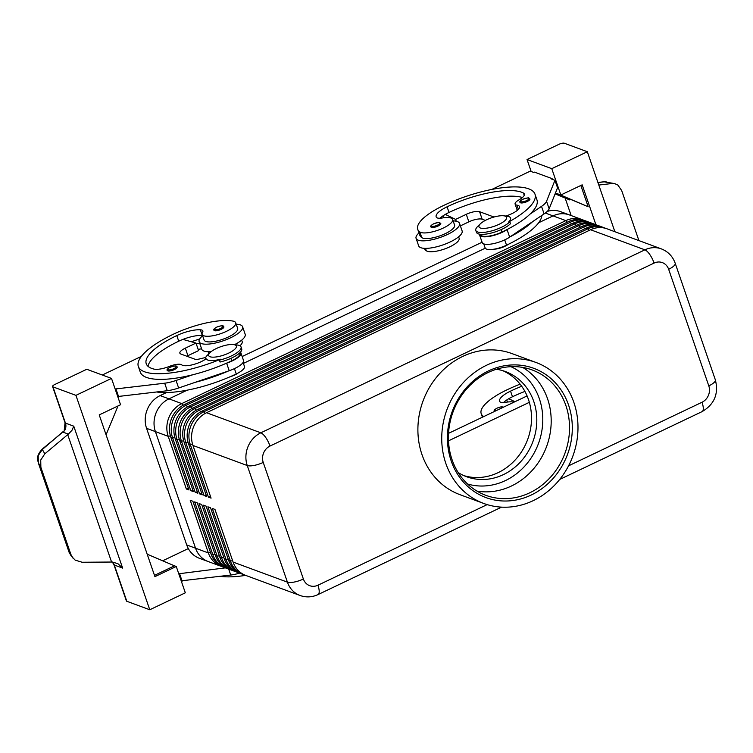 <?xml version="1.0" encoding="UTF-8"?>
<svg xmlns="http://www.w3.org/2000/svg" width="753" height="753" viewBox="0 0 753 753"><rect width="100%" height="100%" fill="white"/><g stroke="black" fill="none" stroke-linecap="round" stroke-linejoin="round"><path stroke-width="1.13" d="M169.604 370.984A5.224 1.591 161 0 1 167.26 370.457C166.517 369.798 167.43 368.754 169.98 367.323C174.611 365.591 176.993 365.506 177.134 367.059A5.224 1.591 161 0 1 174.404 369.572A5.224 1.591 161 0 1 169.604 370.984M202.642 335.791A22.976 6.993 -19 0 0 199.15 341.693A22.976 6.993 -19 0 0 201.305 343.528A22.976 6.993 -19 0 0 226.964 339.396A22.976 6.993 -19 0 0 242.588 326.736A22.976 6.993 -19 0 0 240.423 324.891A22.976 6.993 -19 0 0 236.207 324.232M199.15 341.693L201.738 349.213A22.976 6.993 -19 0 0 203.894 351.049A22.976 6.993 -19 0 0 211.179 351.613M239.783 352.846L239.915 353.242A15.662 4.772 161 0 1 239.68 354.879A15.662 4.772 161 0 1 231.736 360.791A66.829 20.359 161 0 1 225.891 363.454A66.829 20.359 161 0 1 192.834 374.74A66.829 20.359 161 0 1 140.284 372.104L138.336 366.457A66.829 20.359 161 0 1 173.265 334.257A49.397 15.051 161 0 1 232.818 321.051A17.752 5.403 161 0 1 235.708 322.792A17.752 5.403 161 0 1 224.78 332.092A17.752 5.403 161 0 1 205.032 336.092A17.752 5.403 161 0 1 202.143 334.351A17.752 5.403 161 0 1 202.595 332.186A10.438 3.181 -19 0 0 202.858 330.906A10.438 3.181 -19 0 0 200.345 329.786A20.886 6.363 -19 0 0 176.795 335.565A58.47 17.808 -19 0 0 146.233 363.737A58.47 17.808 -19 0 0 153.923 369.083A14.618 4.452 -19 0 0 169.538 366.353A10.438 3.181 161 0 1 181.699 364.857A14.618 4.452 -19 0 0 192.58 364.753A14.618 4.452 -19 0 0 206.124 358.767A18.1 5.516 -19 0 0 220.648 359.209L219.405 360.15A18.797 5.723 -19 0 0 231.246 356.009A18.797 5.723 -19 0 0 241.064 346.954A18.797 5.723 -19 0 0 237.336 345.015L233.439 344.545A14.618 4.452 -19 0 0 216.337 348.535A14.618 4.452 -19 0 0 210.049 352.602A14.618 4.452 -19 0 0 212.704 357.167A14.618 4.452 -19 0 0 228.705 353.101A14.618 4.452 -19 0 0 233.439 344.545M235.708 322.792L237.656 328.43A17.752 5.403 161 0 1 226.719 337.739A17.752 5.403 161 0 1 206.971 341.73A17.752 5.403 161 0 1 204.082 339.989L202.143 334.351M210.049 352.602L207.263 355.369A18.797 5.723 -19 0 0 205.522 359.19A18.797 5.723 -19 0 0 205.522 359.2L205.522 359.19M219.405 360.15L220.055 362.033A18.797 5.723 -19 0 0 231.896 357.891A18.797 5.723 -19 0 0 241.713 348.837L241.064 346.954M239.962 345.749A17.752 5.403 -19 0 0 242.184 341.598L241.685 340.158M156.982 392.031A66.829 20.359 -19 0 0 236.263 373.949A15.662 4.772 -19 0 0 244.207 368.048A15.662 4.772 -19 0 0 244.452 366.41L243.087 362.438M438.067 226.041A5.224 1.591 161 0 1 430.923 226.926C430.161 226.314 431.074 225.269 433.643 223.782C441.983 221.335 438.66 222.587 440.797 223.528A5.224 1.591 161 0 1 440.797 223.867A5.224 1.591 161 0 1 438.067 226.041M487.153 504.614L317.935 585.222A12.528 11.182 -69.7 0 1 303.384 579.019A12.528 3.821 161 0 1 294.282 582.041A12.528 3.821 161 0 1 287.411 582.144A25.056 22.364 110.3 0 0 299.157 595.124A25.056 22.364 110.3 0 0 300.061 595.491L245.742 575.414A25.056 22.364 -69.7 0 1 244.838 575.057A25.056 22.364 -69.7 0 1 233.091 562.077L214.963 509.414L212.308 508.435L230.446 561.098A25.056 22.364 110.3 0 0 242.193 574.078A25.056 22.364 110.3 0 0 243.097 574.435L241.327 573.786A25.056 22.364 -69.7 0 1 240.423 573.419A25.056 22.364 -69.7 0 1 228.677 560.439L210.548 507.776L207.894 506.797L226.032 559.46A25.056 22.364 110.3 0 0 237.769 572.44A25.056 22.364 110.3 0 0 238.682 572.807L236.913 572.148A25.056 22.364 -69.7 0 1 236.009 571.791A25.056 22.364 -69.7 0 1 224.262 558.811L206.124 506.148L203.479 505.169L221.608 557.832A25.056 22.364 110.3 0 0 233.355 570.812A25.056 22.364 110.3 0 0 234.268 571.169L232.498 570.52A25.056 22.364 -69.7 0 1 231.595 570.162A25.056 22.364 -69.7 0 1 219.848 557.182L201.71 504.519L199.065 503.541L217.193 556.194A25.056 22.364 110.3 0 0 228.94 569.183A25.056 22.364 110.3 0 0 229.844 569.541L228.084 568.891A25.056 22.364 -69.7 0 1 227.171 568.524A25.056 22.364 -69.7 0 1 215.433 555.545L197.295 502.882L194.651 501.903L212.779 554.566A25.056 22.364 110.3 0 0 224.526 567.546A25.056 22.364 110.3 0 0 225.429 567.913L223.669 567.254A25.056 22.364 -69.7 0 1 222.756 566.896A25.056 22.364 -69.7 0 1 211.009 553.916L192.881 501.253L190.227 500.274L208.365 552.937A25.056 22.364 110.3 0 0 220.111 565.917A25.056 22.364 110.3 0 0 221.015 566.275A25.056 22.364 110.3 0 0 222.361 566.717M207.301 561.183A25.056 22.364 110.3 0 0 208.204 561.54A25.065 22.374 -69.7 0 1 195.554 548.203L155.4 431.601A25.065 22.374 -69.7 0 1 168.973 398.855A25.056 22.364 110.3 0 0 156.163 412.663A25.056 22.364 110.3 0 0 155.4 431.591L195.554 548.203A25.056 22.364 110.3 0 0 207.301 561.183M225.429 567.913A25.056 22.364 110.3 0 0 226.775 568.355M229.844 569.541A25.056 22.364 110.3 0 0 231.19 569.983M234.268 571.169A25.056 22.364 110.3 0 0 235.604 571.612M238.682 572.807A25.056 22.364 110.3 0 0 240.019 573.249M243.097 574.435A25.056 22.364 110.3 0 0 244.443 574.878M583.622 220.224A25.056 22.364 110.3 0 0 583.227 220.045A25.056 22.364 110.3 0 0 582.323 219.688A25.056 22.364 110.3 0 0 565.861 220.62L181.774 403.589A25.056 22.364 110.3 0 0 168.964 417.388A25.056 22.364 110.3 0 0 168.211 436.326L186.349 488.989L188.994 489.968L170.865 437.305A25.056 22.364 -69.7 0 1 171.618 418.367A25.056 22.364 -69.7 0 1 184.429 404.568L568.515 221.598A25.056 22.364 -69.7 0 1 584.968 220.667L586.738 221.316A25.056 22.364 110.3 0 0 570.275 222.257L186.198 405.227A25.056 22.364 110.3 0 0 173.378 419.026A25.056 22.364 110.3 0 0 172.625 437.964L190.763 490.617L192.928 490.194M601.289 226.747A25.056 22.364 110.3 0 0 600.894 226.578A25.056 22.364 110.3 0 0 599.981 226.211A25.056 22.364 110.3 0 0 583.528 227.152L199.441 410.121A25.056 22.364 110.3 0 0 186.631 423.92A25.056 22.364 110.3 0 0 185.878 442.858L204.007 495.512L206.661 496.491L188.523 443.837A25.056 22.364 -69.7 0 1 189.285 424.899A25.056 22.364 -69.7 0 1 202.096 411.1L586.173 228.131A25.056 22.364 -69.7 0 1 602.635 227.19L604.395 227.848A25.056 22.364 110.3 0 0 587.942 228.78L203.856 411.75A25.056 22.364 110.3 0 0 191.046 425.549A25.056 22.364 110.3 0 0 190.293 444.486L208.421 497.149L210.595 496.726M605.704 228.385A25.056 22.364 110.3 0 0 605.308 228.206A25.056 22.364 110.3 0 0 604.395 227.848M596.875 225.119A25.056 22.364 110.3 0 0 596.47 224.94A25.056 22.364 110.3 0 0 595.567 224.582A25.056 22.364 110.3 0 0 579.113 225.524L195.027 408.493A25.056 22.364 110.3 0 0 182.217 422.282A25.056 22.364 110.3 0 0 181.464 441.22L199.592 493.883L202.246 494.862L184.108 442.199A25.056 22.364 -69.7 0 1 184.862 423.261A25.056 22.364 -69.7 0 1 197.681 409.472L581.758 226.502A25.056 22.364 -69.7 0 1 598.221 225.561L599.981 226.211M592.46 223.49A25.056 22.364 110.3 0 0 592.056 223.312A25.056 22.364 110.3 0 0 591.152 222.954A25.056 22.364 110.3 0 0 574.69 223.886L190.613 406.855A25.056 22.364 110.3 0 0 177.802 420.654A25.056 22.364 110.3 0 0 177.04 439.592L195.178 492.255L197.823 493.234L179.694 440.571A25.056 22.364 -69.7 0 1 180.447 421.633A25.056 22.364 -69.7 0 1 193.257 407.834L577.344 224.865A25.056 22.364 -69.7 0 1 593.797 223.933L595.567 224.582M190.763 490.617L193.408 491.596L175.28 438.943A25.056 22.364 -69.7 0 1 176.033 420.005A25.056 22.364 -69.7 0 1 188.843 406.206L572.929 223.236A25.056 22.364 -69.7 0 1 589.383 222.295L591.152 222.954M588.046 221.853A25.056 22.364 110.3 0 0 587.641 221.674A25.056 22.364 110.3 0 0 586.738 221.316M208.421 497.149L211.075 498.128L192.947 445.465A25.056 22.364 -69.7 0 1 193.7 426.527A25.056 22.364 -69.7 0 1 206.51 412.729L590.587 229.759A25.056 22.364 -69.7 0 1 607.05 228.827L661.369 248.895A25.056 22.364 110.3 0 0 644.907 249.836A12.528 4.17 64.5 0 1 649.792 254.523A12.528 4.17 64.5 0 1 654.093 263.079A12.528 11.182 -69.7 0 1 668.655 269.282L708.799 385.884A12.528 11.182 -69.7 0 1 702.022 402.253L568.562 465.834M475.802 230.437A18.797 5.723 161 0 0 501.526 227.255A18.797 5.723 161 0 0 509.828 221.806L510.468 223.688A18.797 5.723 161 0 1 502.176 229.138A18.797 5.723 161 0 1 476.451 232.319L475.802 230.437A18.797 5.723 161 0 1 477.543 226.606L480.329 223.848A14.618 4.452 161 0 1 486.617 219.772A14.618 4.452 161 0 1 503.719 215.791A14.618 4.452 161 0 1 498.985 224.347A14.618 4.452 161 0 1 482.984 228.413A14.618 4.452 161 0 1 480.329 223.848M508.256 244.367A10.438 3.181 161 0 1 504.99 246.259A10.438 3.181 161 0 1 494.1 249.168M238.174 372.98A10.438 3.181 161 0 1 234.701 375.022A10.438 3.181 161 0 1 229.853 376.858M483.784 416.56A17.752 5.403 161 0 1 483.294 416.277A49.397 15.051 161 0 1 481.195 413.623A49.397 15.051 161 0 1 507.004 389.819A66.829 20.359 161 0 1 520.097 384.152M541.812 215.443A66.829 20.359 161 0 1 506.543 245.196A15.662 4.772 161 0 1 493.573 249.252A15.662 4.772 161 0 1 485.111 247.85L483.746 243.878M509.828 221.806L508.529 222.069A18.1 5.516 -19 0 0 506.967 216.177L503.719 215.791M508.529 222.069A66.829 20.359 -19 0 0 534.997 194.189A66.829 20.359 -19 0 0 443.545 205.503A49.397 15.051 -19 0 0 417.727 229.307A49.397 15.051 -19 0 0 419.835 231.962A17.752 5.403 -19 0 0 439.404 229.693A17.752 5.403 -19 0 0 452.647 219.443A17.752 5.403 -19 0 0 451.885 218.492A17.752 5.403 -19 0 0 442.34 217.975A10.438 3.181 161 0 1 436.401 217.335A20.886 6.363 161 0 1 436.166 216.873A20.886 6.363 161 0 1 447.075 206.811A58.47 17.808 161 0 1 523.448 193.05A14.618 4.452 161 0 1 524.361 194.02A14.618 4.452 161 0 1 518.968 199.893A10.438 3.181 -19 0 0 515.108 204.101A10.438 3.181 -19 0 0 516.953 205.145A14.618 4.452 161 0 1 519.532 206.614A14.618 4.452 161 0 1 505.781 216.036M417.727 229.307L419.675 234.945A49.397 15.051 -19 0 0 421.774 237.6A17.752 5.403 -19 0 0 441.343 235.331A17.752 5.403 -19 0 0 454.586 225.091L452.647 219.443M480.442 234.287L480.583 234.682A15.662 4.772 -19 0 0 489.045 236.084A15.662 4.772 -19 0 0 502.016 232.028A66.829 20.359 -19 0 0 507.569 229.26L507.061 229.609A16.707 5.092 161 0 1 490.391 236.207A16.707 5.092 161 0 1 479.595 235.021A16.707 5.092 161 0 1 479.529 234.164M453.137 220.893A22.976 6.993 161 0 1 457.363 221.551A22.976 6.993 161 0 1 459.528 223.387A22.976 6.993 161 0 1 443.894 236.056A22.976 6.993 161 0 1 418.244 240.188A22.976 6.993 161 0 1 416.08 238.343A22.976 6.993 161 0 1 418.979 232.95M459.528 223.387L462.116 230.907A22.976 6.993 161 0 1 446.491 243.577A22.976 6.993 161 0 1 420.833 247.709A22.976 6.993 161 0 1 418.677 245.873L416.08 238.343M527.194 201.512A5.224 1.591 161 0 1 520.05 202.397C519.288 201.795 520.191 200.75 522.77 199.263C531.11 196.815 527.787 198.058 529.924 198.999A5.224 1.591 161 0 1 529.924 199.338A5.224 1.591 161 0 1 527.194 201.512M216.337 330.793A5.224 1.591 161 0 1 213.984 330.266C213.25 329.607 214.153 328.562 216.713 327.131C221.335 325.4 223.716 325.315 223.857 326.868A5.224 1.591 161 0 1 221.137 329.381A5.224 1.591 161 0 1 216.337 330.793M112.423 562.03A8.349 7.455 110.3 0 1 114.315 565.032A4.179 1.271 -19 0 1 113.919 564.694L126.4 600.941A4.179 1.271 -19 0 0 126.796 601.27L114.315 565.032L122.635 568.101L73.766 426.179L71.996 430.274L68.363 434.123L44.822 453.824L42.159 449.155L64.542 430.707A8.349 7.455 110.3 0 0 65.671 427.939A8.349 7.455 110.3 0 0 65.445 423.101A4.179 1.271 161 0 1 65.059 422.772L52.578 386.534A4.179 1.271 161 0 1 52.757 385.903A4.179 1.271 161 0 1 54.762 384.519L86.764 369.271L111.5 378.411L75.931 395.353L52.964 386.863A4.179 1.271 161 0 1 52.578 386.534M69.088 552.203A4.179 1.271 -19 0 0 69.107 552.297A4.179 1.271 -19 0 0 69.154 552.382L71.224 556.043L75.206 560.147L82.162 562.256L112.404 562.03L117.939 563.715L122.635 568.101M72.937 558.086L70.886 554.453L40.869 467.284L40.728 460.036L44.822 453.824M70.886 554.453L69.154 552.382L38.299 462.775L38.215 455.631L42.337 449.475L62.838 431.827M597.91 182.461L603.586 181.812A4.179 2.654 83.4 0 1 603.595 181.812A4.179 2.654 83.4 0 1 604.151 181.84L614.617 183.572L617.902 185.087L621.696 190.584L638.92 240.602M597.948 182.555L604.151 181.84L614.617 183.572M496.378 369.262A56.051 50.027 -69.7 0 1 505.442 371.568A56.051 50.027 -69.7 0 1 536.795 421.256A56.051 50.027 -69.7 0 1 503.399 474.625A56.051 50.027 -69.7 0 1 466.587 476.724A56.051 50.027 -69.7 0 1 458.201 472.583M463.97 475.661A56.051 50.027 110.3 0 0 498.1 472.668A56.051 50.027 110.3 0 0 531.449 420.861A56.051 50.027 110.3 0 0 502.759 370.674M531.232 495.022A68.918 61.511 -69.7 0 1 451.188 460.911A68.918 61.511 -69.7 0 1 488.49 370.9A68.918 61.511 -69.7 0 1 568.543 405.01A68.918 61.511 -69.7 0 1 531.232 495.022M529.707 492.82A66.829 59.647 -69.7 0 1 485.817 495.323A66.829 59.647 -69.7 0 1 448.44 436.081A66.829 59.647 -69.7 0 1 488.255 372.453A66.829 59.647 -69.7 0 1 532.145 369.949A66.829 59.647 -69.7 0 1 569.522 429.182A66.829 59.647 -69.7 0 1 529.707 492.82M522.657 367.408A66.829 59.647 -69.7 0 1 547.544 398.751A66.829 59.647 -69.7 0 1 511.362 486.043A66.829 59.647 -69.7 0 1 476.96 491.088M486.551 365.252A75.178 67.102 -69.7 0 1 535.92 362.438A75.178 67.102 -69.7 0 1 577.975 429.078A75.178 67.102 -69.7 0 1 533.18 500.67A75.178 67.102 -69.7 0 1 483.803 503.484A75.178 67.102 -69.7 0 1 441.747 436.844A75.178 67.102 -69.7 0 1 486.551 365.252M483.803 503.484L459.961 494.674A75.178 67.102 -69.7 0 1 417.906 428.033A75.178 67.102 -69.7 0 1 462.7 356.442A75.178 67.102 -69.7 0 1 512.078 353.628L535.92 362.438M547.186 211.452A25.065 22.374 -69.7 0 1 560.684 211.687L569.513 214.953A25.056 22.364 110.3 0 0 553.05 215.895L538.677 222.737L553.05 215.885A25.065 22.374 -69.7 0 1 569.513 214.953A25.065 22.374 -69.7 0 1 569.899 215.094M562.077 143.277A4.179 1.271 161 0 1 564.364 143.239L587.331 151.73L551.77 168.672L527.034 159.532L559.046 144.284A4.179 1.271 161 0 1 562.077 143.277M40.869 467.284L38.299 462.775A4.179 1.271 161 0 1 38.252 462.69L69.107 552.297L71.224 556.043M68.363 434.123L63.017 432.147L64.542 430.707M529.34 402.328L448.496 440.844L529.34 402.328M208.59 561.691A25.065 22.374 -69.7 0 1 208.204 561.55L199.376 558.284A25.065 22.374 -69.7 0 1 186.716 544.937L146.571 428.335A25.065 22.374 -69.7 0 1 160.135 395.598L168.973 398.855L187.215 390.167L168.973 398.864L181.774 403.589L182.979 405.321M485.271 248.179L243.417 363.398L485.271 248.179M448.543 433.342L527.091 395.927M160.135 395.598L166.535 392.548M242.155 356.527L482.071 242.231M612.321 183.478L598.804 185.04M614.872 231.717L587.331 151.73M154.478 575.367L174.489 565.832L176.258 566.482L185.323 592.818L149.762 609.761L126.796 601.27M149.762 609.761L75.931 395.353M118.023 405.952L106.069 434.792M176.258 566.482L154.92 576.647L99.227 414.903L120.565 404.738L111.5 378.411M174.489 565.832L147.183 554.199M181.2 580.845L230.738 575.047A20.886 6.363 -19 0 0 239.586 573.118M117.732 396.53L167.279 390.732A20.886 6.363 -19 0 0 178.64 387.993L195.422 382.26A66.829 20.359 161 0 0 228.479 370.975L195.422 382.26M571.169 215.565L565.174 198.152M531.157 171.505L527.034 159.532M569.268 198.848L569.626 199.903L555.168 193.737M555.46 193.013L588.178 206.755L580.845 185.464M569.626 199.903L555.121 193.869M556.42 193.37L560.834 194.999L582.173 184.833L595.905 224.705M559.065 194.349L588.178 206.755M560.834 194.999L551.77 168.672M552.363 179.336L552.118 178.649L534.461 172.126L533.745 172.465L530.216 171.157L491.841 189.436M552.118 178.649L551.412 178.988L554.942 180.296L546.546 201.296A20.886 6.363 161 0 1 541.52 206.369L530.084 214.078A66.829 20.359 -19 0 0 536.936 199.827L534.997 194.189M554.942 180.296L557.531 187.817L549.144 208.816A20.886 6.363 161 0 1 544.108 213.89L509.659 237.129A16.707 5.092 161 0 1 492.98 243.737A16.707 5.092 161 0 1 482.184 242.551L479.595 235.021M485.346 220.403L482.174 219.236A10.438 3.181 -19 0 0 468.865 221.834L460.384 225.881M493.949 217.043A6.269 1.911 -19 0 0 493.714 216.93L479.586 211.715A10.438 3.181 -19 0 0 466.276 214.313L455.612 219.396L456.233 221.222M455.612 219.396L445.287 214.407A20.886 6.363 161 0 1 449.023 212.45A58.47 17.808 161 0 1 522.45 197.502M443.291 215.669L443.997 217.73M515.108 204.101L517.057 209.739A10.438 3.181 -19 0 0 517.443 210.256M507.569 229.26A66.829 20.359 -19 0 0 530.084 214.078M510.167 236.79A66.829 20.359 -19 0 0 532.672 221.608M440.072 218.229A20.886 6.363 161 0 1 445.287 214.407M458.624 236.809L459.123 238.249A17.752 5.403 161 0 1 445.88 248.499A17.752 5.403 161 0 1 426.311 250.768A49.397 15.051 161 0 1 424.287 248.339M514.939 401.716L508.755 398.723A20.886 6.363 161 0 1 512.482 396.765A58.47 17.808 161 0 1 524.916 391.428M507.466 402.046L506.75 399.984M521.707 386.28A58.47 17.808 -19 0 0 510.543 391.127A20.886 6.363 -19 0 0 499.625 401.189A20.886 6.363 -19 0 0 499.86 401.65A10.438 3.181 -19 0 0 505.809 402.29A17.752 5.403 161 0 1 513.951 402.187M503.541 402.544A20.886 6.363 161 0 1 508.755 398.723M494.523 411.439A5.224 1.591 161 0 1 494.392 411.242C493.648 410.573 494.552 409.528 497.112 408.098L500.811 406.921L503.625 407.1M204.007 495.512L206.171 495.088M199.592 493.883L201.757 493.46M195.178 492.255L197.342 491.831M186.349 488.989L188.514 488.565M245.629 575.367A66.829 20.359 161 0 1 220.441 576.346M182.151 581.194L179.562 573.673L225.345 567.875M178.612 573.315L179.562 573.673M188.325 548.57L162.667 560.797M199.658 343.18A20.886 6.363 -19 0 0 196.232 343.745M191.366 341.777A49.397 15.051 161 0 1 199.649 339.019M208.12 351.717L208.619 353.157A17.752 5.403 -19 0 0 208.929 353.712M198.171 349.392A20.886 6.363 161 0 1 201.606 348.827M220.648 359.209A66.829 20.359 161 0 1 138.336 366.457M202.519 335.452A10.438 3.181 -19 0 0 202.284 335.433A20.886 6.363 -19 0 0 182.904 339.405A20.886 6.363 -19 0 0 178.734 341.203A58.47 17.808 -19 0 0 147.993 366.287M234.503 344.676A22.976 6.993 -19 0 0 245.177 334.257L242.588 326.736M186.829 356.225A10.438 3.181 161 0 1 187.921 355.68L198.585 350.597L195.996 343.067L182.904 339.405M228.479 370.975L229.223 370.721A16.707 5.092 -19 0 0 243.492 360.423L240.904 352.903A16.707 5.092 -19 0 0 240.423 352.188M225.891 363.454L226.634 363.2A16.707 5.092 -19 0 0 240.904 352.903M115.143 389L164.681 383.211A20.886 6.363 -19 0 0 176.051 380.472L192.834 374.74M116.094 389.357L118.682 396.878M141.376 356.385L102.295 375.003M205.691 357.477L199.084 359.049A6.269 1.911 161 0 1 194.989 359.237L180.852 354.023A10.438 3.181 161 0 1 179.873 353.185A10.438 3.181 161 0 1 185.332 348.15L195.996 343.067M467.566 484A62.65 55.92 110.3 0 0 526.526 464.121A62.65 55.92 110.3 0 0 539.364 398.742A62.65 55.92 110.3 0 0 510.92 366.683M173.792 368.697A4.386 1.337 161 0 1 169.764 369.883A4.386 1.337 161 0 1 167.768 369.234A4.386 1.337 161 0 1 170.084 367.323A4.386 1.337 161 0 1 175.675 366.231A4.386 1.337 161 0 1 173.792 368.697M231.736 360.791L230.898 358.353M433.747 223.792A4.386 1.337 -19 0 0 431.864 226.248A4.386 1.337 -19 0 0 437.455 225.156A4.386 1.337 -19 0 0 439.752 223.33A4.386 1.337 -19 0 0 437.973 222.587A4.386 1.337 -19 0 0 433.747 223.792M503.192 407.307A4.386 1.337 -19 0 0 497.215 408.098A4.386 1.337 -19 0 0 496.095 410.696M186.716 544.937L208.365 552.937L210.529 552.514M211.009 553.916L212.779 554.566L214.944 554.142M215.433 555.545L217.193 556.194L219.358 555.77M219.848 557.182L221.608 557.832L223.782 557.408M224.262 558.811L226.032 559.46L228.197 559.037M228.677 560.439L230.446 561.098L232.611 560.674M586.173 228.131L587.942 228.78L589.11 230.465M581.758 226.502L583.528 227.152L584.695 228.837M577.344 224.865L579.113 225.524L580.281 227.208M572.929 223.236L574.69 223.886L575.866 225.571M568.515 221.598L570.275 222.257L571.442 223.942M205.061 413.482L203.856 411.75L202.096 411.1M590.587 229.759L644.907 249.836L260.83 432.806A25.056 22.364 110.3 0 0 248.019 446.604A25.056 22.364 110.3 0 0 247.257 465.533L287.411 582.144L233.091 562.077M303.384 579.019L263.23 462.417A12.528 11.182 -69.7 0 1 270.016 446.049A12.528 4.17 -115.5 0 0 265.715 437.493A12.528 4.17 -115.5 0 0 260.83 432.806L206.51 412.729M200.646 411.853L199.441 410.121L197.681 409.472M196.232 410.216L195.027 408.493L193.257 407.834M191.808 408.587L190.613 406.855L188.843 406.206M187.393 406.959L186.198 405.227L184.429 404.568M662.273 249.252A25.056 22.364 110.3 0 0 661.369 248.895C668.099 251.577 672.711 256.359 675.196 263.239A12.528 3.821 161 0 1 674.641 265.112A12.528 3.821 161 0 1 668.655 269.282M675.196 263.239L715.35 379.851A12.528 3.821 161 0 1 714.795 381.715A12.528 3.821 161 0 1 708.799 385.884M263.23 462.417A12.528 3.821 161 0 1 254.138 465.429A12.528 3.821 161 0 1 247.257 465.533L192.947 445.465M317.935 585.222A12.528 4.17 64.5 0 1 319.131 592.63A12.528 4.17 64.5 0 1 318.03 594.578L501.583 507.136M559.695 479.454L702.107 411.609A12.528 4.17 -115.5 0 0 703.217 409.66A12.528 4.17 -115.5 0 0 702.022 402.253M506.543 245.196L504.717 239.878M421.774 237.6L419.835 231.962M522.874 199.263A4.386 1.337 -19 0 0 520.991 201.729A4.386 1.337 -19 0 0 526.582 200.637A4.386 1.337 -19 0 0 528.87 198.801A4.386 1.337 -19 0 0 527.1 198.058A4.386 1.337 -19 0 0 522.874 199.263M220.516 328.506A4.386 1.337 161 0 1 216.488 329.692A4.386 1.337 161 0 1 214.501 329.042A4.386 1.337 161 0 1 216.808 327.131A4.386 1.337 161 0 1 222.399 326.04A4.386 1.337 161 0 1 220.516 328.506M73.766 426.179L65.445 423.101L52.964 386.863M67.714 434.641L111.576 562.03M545.323 213.033L565.861 220.62L567.028 222.304M270.016 446.049L654.093 263.079M146.571 428.335L168.211 436.326L170.423 435.893M479.586 211.715L482.174 219.236M466.276 214.313L468.865 221.834M546.546 201.296L549.144 208.816M541.52 206.369L544.108 213.89M507.061 229.609L509.659 237.129M502.016 232.028L501.178 229.599M449.023 212.45L447.075 206.811M524.239 195.338L523.448 193.05M518.403 209.362L516.953 205.145M426.311 250.768L425.483 248.377M510.543 391.127L512.482 396.765M192.504 444.054L190.293 444.486L188.523 443.837M188.09 442.425L185.878 442.858L184.108 442.199M183.676 440.787L181.464 441.22L179.694 440.571M179.252 439.159L177.04 439.592L175.28 438.943M170.865 437.305L172.625 437.964L174.837 437.531M230.738 575.047L228.696 569.117M236.263 373.949L234.437 368.631M178.734 341.203L176.795 335.565M202.284 335.433L200.345 329.786M226.634 363.2L229.223 370.721M176.051 380.472L178.64 387.993M164.681 383.211L167.279 390.732M185.332 348.15L187.921 355.68M208.204 561.54L221.015 566.275M569.513 214.953L582.323 219.688M113.919 564.694L112.31 562.03M42.159 449.165C34.92 457.24 38.262 460.714 38.252 462.69M65.059 422.772L64.193 430.452M603.595 181.812L606.4 181.925M481.195 413.623L482.428 417.2M300.061 595.491C306.151 597.609 312.137 597.308 318.03 594.578M715.35 379.851C718.833 393.753 714.418 404.342 702.107 411.609"/></g></svg>
